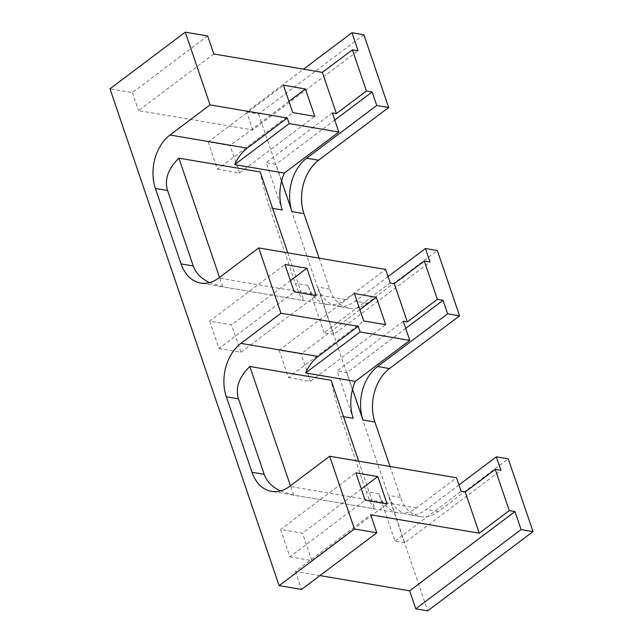 <?xml version="1.0" encoding="UTF-8"?>
<svg xmlns="http://www.w3.org/2000/svg" width="643" height="643" viewBox="0 0 643 643"><rect width="100%" height="100%" fill="white"/><g stroke="black" fill="none" stroke-linecap="round" stroke-linejoin="round"><path stroke-width="0.48" stroke-dasharray="3.21 2.41" d="M361.334 488.953L302.499 533.216L280.557 529.494L355.852 472.846M280.557 529.494L289.872 556.862L365.168 500.214M289.872 556.862L311.815 560.583L387.118 503.935M311.815 560.583L302.499 533.216M458.989 484.935L426.261 509.553A39.352 28.163 99.6 0 1 408.184 514.569A39.352 28.163 99.6 0 1 388.645 495.415L404.744 542.716L500.937 470.355M390.036 466.496L400.565 497.441A39.352 28.163 -80.4 0 0 420.104 516.594A39.352 28.163 -80.4 0 0 438.188 511.579L508.259 458.861M358.673 461.176L374.925 508.926C372.819 508.042 369.926 502.279 366.245 491.622L340.557 416.166C336.86 405.138 333.717 393.178 331.129 380.278M280.388 490.963L293.634 495.134L374.925 508.926M293.634 495.134L290.443 485.754M359.887 309.701L301.053 353.963L279.102 350.242L354.406 293.594M279.102 350.242L288.418 377.602L363.721 320.953M288.418 377.602L310.368 381.323L385.663 324.675M310.368 381.323L301.053 353.963M290.411 280.621L231.576 324.884L209.626 321.162L284.929 264.514M209.626 321.162L218.95 348.522L294.245 291.874M218.95 348.522L240.892 352.251L316.195 295.603M240.892 352.251L231.576 324.884M288.964 101.361L230.13 145.623L208.179 141.902L283.483 85.254M208.179 141.902L217.495 169.27L292.798 112.621M217.495 169.27L239.445 172.991L314.74 116.343M239.445 172.991L230.13 145.623M209.465 282.623L222.711 286.802L304.002 300.586C301.897 299.71 299.003 293.939 295.322 283.282L269.634 207.834C265.937 196.806 262.794 184.838 260.206 171.946M287.751 252.844L304.002 300.586M222.711 286.802L219.52 277.414M388.067 276.603L355.338 301.221A39.352 28.163 99.6 0 1 337.262 306.229A39.352 28.163 99.6 0 1 317.722 287.083L333.821 334.384L430.014 262.014M333.821 334.384L324.072 332.728L390.229 282.952M324.072 332.728L307.965 285.428A39.352 28.163 -80.4 0 0 327.504 304.581A39.352 28.163 -80.4 0 0 345.58 299.566L385.631 269.441M282.285 209.98L266.178 162.679L275.935 164.335L281.618 181.021M332.343 112.911L266.178 162.679M334.778 120.064L275.935 164.335M319.113 258.156L329.642 289.101A39.352 28.163 -80.4 0 0 349.181 308.254A39.352 28.163 -80.4 0 0 367.257 303.239L437.336 250.521M405.701 328.404L346.858 372.667L352.541 389.353M403.265 321.243L337.101 371.011L346.858 372.667M353.208 418.312L337.101 371.011M207.673 35.952L132.378 92.6L109.977 88.798M213.806 53.964L138.51 110.612L252.763 129.99L358.095 50.749M132.378 92.6L138.51 110.612M252.763 129.99L246.631 111.97L303.512 69.179M363.882 34.754L258.55 113.996L246.631 111.97M258.55 113.996L427.691 610.85M404.744 542.716L394.995 541.06L378.888 493.768A39.352 28.163 -80.4 0 0 398.427 512.913A39.352 28.163 -80.4 0 0 416.511 507.906L456.554 477.773M394.995 541.06L461.152 491.292M319.933 575.598L295.386 571.434L370.681 514.786M295.386 571.434L301.519 589.454M400.565 497.441L388.645 495.415M438.188 511.579L426.261 509.553M345.58 299.566L218.684 278.041M307.965 285.428L295.322 283.282M272.592 208.332L269.634 207.834M329.642 289.101L317.722 287.083M367.257 303.239L355.338 301.221M343.523 416.672L340.557 416.166M378.888 493.768L366.245 491.622M416.511 507.906L289.607 486.381M420.104 516.594L408.184 514.569M327.504 304.581L200.6 283.057M349.181 308.254L337.262 306.229M398.427 512.913L271.523 491.389"/><path stroke-width="0.96" d="M377.803 476.567L387.118 503.935L365.168 500.214L355.852 472.846L377.803 476.567L361.334 488.953M301.519 589.454L376.814 532.806L354.414 529.004L279.118 585.652L301.519 589.454M290.443 485.754L249.846 366.494L331.129 380.278L358.673 461.176M249.846 366.494C238.995 377.111 235.209 387.906 238.497 398.861L264.185 474.309C266.684 481.366 272.085 486.912 280.388 490.963M376.814 532.806L370.681 514.786L479.244 533.2L465.219 491.983L461.152 491.292L456.554 477.773L329.65 456.257L289.607 486.381A39.352 28.163 99.6 0 1 271.523 491.389A39.352 28.163 99.6 0 1 251.992 472.243L226.304 396.787A39.352 28.163 99.6 0 1 240.916 343.362L280.959 313.237L358.183 326.331L360.104 331.965L409.776 340.388L403.265 321.243L407.324 321.934L437.361 299.341L424.324 261.05L394.296 283.643L390.229 282.952L385.631 269.441L258.727 247.917L218.684 278.041A39.352 28.163 99.6 0 1 200.6 283.057A39.352 28.163 99.6 0 1 181.069 263.903L155.381 188.455A39.352 28.163 99.6 0 1 169.993 135.022L210.036 104.897L287.26 117.999L247.217 148.123A39.352 28.163 -80.4 0 0 234.703 164.608L284.375 173.039A39.352 28.163 -80.4 0 0 282.285 209.98L272.592 208.332M376.348 297.315L385.663 324.675L363.721 320.953L354.406 293.594L376.348 297.315L359.887 309.701M306.88 268.235L316.195 295.603L294.245 291.874L284.929 264.514L306.88 268.235L290.411 280.621M305.425 88.975L314.74 116.343L292.798 112.621L283.483 85.254L305.425 88.975L288.964 101.361M219.52 277.414L178.915 158.154L260.206 171.946L287.751 252.844M407.324 321.934L394.296 283.643M437.361 299.341L443.051 300.305L447.649 313.816L459.576 315.842L437.336 250.521L425.417 248.503L430.014 262.014L424.324 261.05M178.915 158.154C168.072 168.779 164.286 179.566 167.574 190.521L193.262 265.977C195.761 273.026 201.163 278.572 209.465 282.623M287.26 117.999L289.181 123.625L234.703 164.608M284.375 173.039L338.853 132.048L332.343 112.911L336.402 113.594L322.368 72.378L213.806 53.964L207.673 35.952L185.272 32.15L210.036 104.897M289.181 123.625L338.853 132.048M336.402 113.594L366.438 91.001L372.128 91.965L334.778 120.064M366.438 91.001L352.404 49.784L322.368 72.378M372.128 91.965L376.726 105.484L388.645 107.502L318.574 160.22A39.352 28.163 -80.4 0 0 303.962 213.653L319.113 258.156M303.512 69.179L351.962 32.729L363.882 34.754L388.645 107.502M351.962 32.729L358.095 50.749L352.404 49.784M281.618 181.021L292.035 211.627A39.352 28.163 99.6 0 1 306.655 158.202L376.726 105.484M425.417 248.503L388.067 276.603M352.541 389.353L362.957 419.967A39.352 28.163 99.6 0 1 377.578 366.534L447.649 313.816M459.576 315.842L389.497 368.56A39.352 28.163 -80.4 0 0 374.885 421.993L390.036 466.496M443.051 300.305L405.701 328.404M258.727 247.917L280.959 313.237M360.104 331.965L305.626 372.948L355.298 381.371L409.776 340.388M355.298 381.371A39.352 28.163 -80.4 0 0 353.208 418.312L343.523 416.672M358.183 326.331L318.14 356.455A39.352 28.163 -80.4 0 0 305.626 372.948M279.118 585.652L109.977 88.798L185.272 32.15M329.65 456.257L354.414 529.004M479.244 533.2L509.28 510.606L495.247 469.39L500.937 470.355L496.34 456.835L508.259 458.861L533.023 531.608L521.103 529.583L415.772 608.825L427.691 610.85L533.023 531.608M415.772 608.825L409.639 590.813L514.971 511.571L521.103 529.583M509.28 510.606L514.971 511.571M496.34 456.835L458.989 484.935M495.247 469.39L465.219 491.983M409.639 590.813L319.933 575.598M238.497 398.861L226.304 396.787M264.185 474.309L251.992 472.243M193.262 265.977L181.069 263.903M167.574 190.521L155.381 188.455M247.217 148.123L169.993 135.022M318.574 160.22L306.655 158.202M303.962 213.653L292.035 211.627M389.497 368.56L377.578 366.534M374.885 421.993L362.957 419.967M318.14 356.455L240.916 343.362"/></g></svg>
